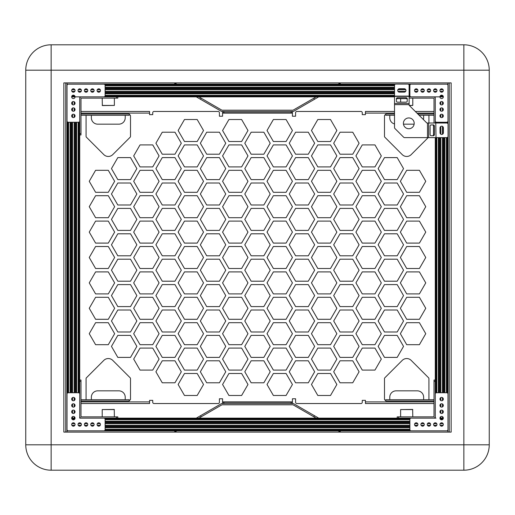 <?xml version="1.0" encoding="UTF-8"?>
<svg xmlns="http://www.w3.org/2000/svg" width="515" height="515" viewBox="0 0 515 515"><rect width="100%" height="100%" fill="white"/><g stroke="black" fill="none" stroke-linecap="round" stroke-linejoin="round"><path stroke-width="0.77" d="M86.237 399.724A1.268 1.268 0 0 1 86.069 399.093L86.069 378.66A1.268 1.268 0 0 1 86.443 377.765L103.798 360.403A6.347 6.347 0 0 1 112.779 360.403L130.141 377.765A1.268 1.268 0 0 1 130.514 378.66L130.514 399.093A1.268 1.268 0 0 1 129.246 400.361M385.754 400.361A1.268 1.268 0 0 1 384.486 399.093L384.486 378.66A1.268 1.268 0 0 1 384.86 377.765L402.221 360.403A6.347 6.347 0 0 1 411.202 360.403L428.557 377.765A1.268 1.268 0 0 1 428.931 378.66L428.931 399.093A1.268 1.268 0 0 1 428.763 399.724M295.597 255.801L308.292 255.801L314.646 244.799L308.292 233.804L295.597 233.804L289.25 244.799L295.597 255.801M244.799 244.799L251.153 255.801L263.847 255.801L270.201 244.799L263.847 233.804L251.153 233.804L244.799 244.799M200.354 244.799L206.708 255.801L219.403 255.801L225.75 244.799L219.403 233.804L206.708 233.804L200.354 244.799M340.042 230.405L352.743 230.405L359.09 219.403L352.743 208.408L340.042 208.408L333.694 219.403L340.042 230.405M295.597 230.405L308.292 230.405L314.646 219.403L308.292 208.408L295.597 208.408L289.25 219.403L295.597 230.405M244.799 219.403L251.153 230.405L263.847 230.405L270.201 219.403L263.847 208.408L251.153 208.408L244.799 219.403M200.354 219.403L206.708 230.405L219.403 230.405L225.75 219.403L219.403 208.408L206.708 208.408L200.354 219.403M340.042 205.002L352.743 205.002L359.09 194.007L352.743 183.012L340.042 183.012L333.694 194.007L340.042 205.002M295.597 205.002L308.292 205.002L314.646 194.007L308.292 183.012L295.597 183.012L289.25 194.007L295.597 205.002M340.042 281.196L352.743 281.196L359.09 270.201L352.743 259.2L340.042 259.2L333.694 270.201L340.042 281.196M200.354 295.597L206.708 306.592L219.403 306.592L225.75 295.597L219.403 284.595L206.708 284.595L200.354 295.597M244.799 295.597L251.153 306.592L263.847 306.592L270.201 295.597L263.847 284.595L251.153 284.595L244.799 295.597M295.597 306.592L308.292 306.592L314.646 295.597L308.292 284.595L295.597 284.595L289.25 295.597L295.597 306.592M340.042 306.592L352.743 306.592L359.09 295.597L352.743 284.595L340.042 284.595L333.694 295.597L340.042 306.592M340.042 255.801L352.743 255.801L359.09 244.799L352.743 233.804L340.042 233.804L333.694 244.799L340.042 255.801M200.354 270.201L206.708 281.196L219.403 281.196L225.75 270.201L219.403 259.2L206.708 259.2L200.354 270.201M244.799 270.201L251.153 281.196L263.847 281.196L270.201 270.201L263.847 259.2L251.153 259.2L244.799 270.201M295.597 281.196L308.292 281.196L314.646 270.201L308.292 259.2L295.597 259.2L289.25 270.201L295.597 281.196M311.472 333.694L317.819 344.69L330.514 344.69L336.868 333.694L330.514 322.693L317.819 322.693L311.472 333.694M267.021 333.694L273.375 344.69L286.07 344.69L292.423 333.694L286.07 322.693L273.375 322.693L267.021 333.694M222.577 333.694L228.93 344.69L241.625 344.69L247.979 333.694L241.625 322.693L228.93 322.693L222.577 333.694M311.472 308.292L317.819 319.294L330.514 319.294L336.868 308.292L330.514 297.297L317.819 297.297L311.472 308.292M222.577 384.486L228.93 395.481L241.625 395.481L247.979 384.486L241.625 373.491L228.93 373.491L222.577 384.486M311.472 359.09L317.819 370.085L330.514 370.085L336.868 359.09L330.514 348.089L317.819 348.089L311.472 359.09M267.021 359.09L273.375 370.085L286.07 370.085L292.423 359.09L286.07 348.089L273.375 348.089L267.021 359.09M222.577 359.09L228.93 370.085L241.625 370.085L247.979 359.09L241.625 348.089L228.93 348.089L222.577 359.09M244.799 168.611L251.153 179.606L263.847 179.606L270.201 168.611L263.847 157.609L251.153 157.609L244.799 168.611M295.597 179.606L308.292 179.606L314.646 168.611L308.292 157.609L295.597 157.609L289.25 168.611L295.597 179.606M340.042 179.606L352.743 179.606L359.09 168.611L352.743 157.609L340.042 157.609L333.694 168.611L340.042 179.606M200.354 194.007L206.708 205.002L219.403 205.002L225.75 194.007L219.403 183.012L206.708 183.012L200.354 194.007M244.799 194.007L251.153 205.002L263.847 205.002L270.201 194.007L263.847 183.012L251.153 183.012L244.799 194.007M200.354 168.611L206.708 179.606L219.403 179.606L225.75 168.611L219.403 157.609L206.708 157.609L200.354 168.611M333.694 143.215L340.042 154.21L352.743 154.21L359.09 143.215L352.743 132.213L340.042 132.213L333.694 143.215M311.472 384.486L317.819 395.481L330.514 395.481L336.868 384.486L330.514 373.491L317.819 373.491L311.472 384.486M267.021 384.486L273.375 395.481L286.07 395.481L292.423 384.486L286.07 373.491L273.375 373.491L267.021 384.486M362.264 370.085L374.965 370.085L381.312 359.09L374.965 348.089L362.264 348.089L355.917 359.09L362.264 370.085M384.486 205.002L397.187 205.002L403.535 194.007L397.187 183.012L384.486 183.012L378.139 194.007L384.486 205.002M384.486 230.405L397.187 230.405L403.535 219.403L397.187 208.408L384.486 208.408L378.139 219.403L384.486 230.405M384.486 255.801L397.187 255.801L403.535 244.799L397.187 233.804L384.486 233.804L378.139 244.799L384.486 255.801M384.486 281.196L397.187 281.196L403.535 270.201L397.187 259.2L384.486 259.2L378.139 270.201L384.486 281.196M362.264 344.69L374.965 344.69L381.312 333.694L374.965 322.693L362.264 322.693L355.917 333.694L362.264 344.69M362.264 319.294L374.965 319.294L381.312 308.292L374.965 297.297L362.264 297.297L355.917 308.292L362.264 319.294M362.264 293.898L374.965 293.898L381.312 282.896L374.965 271.901L362.264 271.901L355.917 282.896L362.264 293.898M362.264 268.495L374.965 268.495L381.312 257.5L374.965 246.505L362.264 246.505L355.917 257.5L362.264 268.495M406.708 344.69L419.41 344.69L425.757 333.694L419.41 322.693L406.708 322.693L400.361 333.694L406.708 344.69M406.708 319.294L419.41 319.294L425.757 308.292L419.41 297.297L406.708 297.297L400.361 308.292L406.708 319.294M406.708 293.898L419.41 293.898L425.757 282.896L419.41 271.901L406.708 271.901L400.361 282.896L406.708 293.898M406.708 268.495L419.41 268.495L425.757 257.5L419.41 246.505L406.708 246.505L400.361 257.5L406.708 268.495M406.708 243.099L419.41 243.099L425.757 232.104L419.41 221.102L406.708 221.102L400.361 232.104L406.708 243.099M384.486 306.592L397.187 306.592L403.535 295.597L397.187 284.595L384.486 284.595L378.139 295.597L384.486 306.592M384.486 331.988L397.187 331.988L403.535 320.993L397.187 309.998L384.486 309.998L378.139 320.993L384.486 331.988M384.486 357.391L397.187 357.391L403.535 346.389L397.187 335.394L384.486 335.394L378.139 346.389L384.486 357.391M406.708 217.703L419.41 217.703L425.757 206.708L419.41 195.706L406.708 195.706L400.361 206.708L406.708 217.703M200.354 320.993L206.708 331.988L219.403 331.988L225.75 320.993L219.403 309.998L206.708 309.998L200.354 320.993M244.799 320.993L251.153 331.988L263.847 331.988L270.201 320.993L263.847 309.998L251.153 309.998L244.799 320.993M295.597 331.988L308.292 331.988L314.646 320.993L308.292 309.998L295.597 309.998L289.25 320.993L295.597 331.988M340.042 331.988L352.743 331.988L359.09 320.993L352.743 309.998L340.042 309.998L333.694 320.993L340.042 331.988M295.597 357.391L308.292 357.391L314.646 346.389L308.292 335.394L295.597 335.394L289.25 346.389L295.597 357.391M340.042 357.391L352.743 357.391L359.09 346.389L352.743 335.394L340.042 335.394L333.694 346.389L340.042 357.391M200.354 371.785L206.708 382.787L219.403 382.787L225.75 371.785L219.403 360.79L206.708 360.79L200.354 371.785M244.799 346.389L251.153 357.391L263.847 357.391L270.201 346.389L263.847 335.394L251.153 335.394L244.799 346.389M200.354 346.389L206.708 357.391L219.403 357.391L225.75 346.389L219.403 335.394L206.708 335.394L200.354 346.389M400.361 181.306L406.708 192.307L419.41 192.307L425.757 181.306L419.41 170.311L406.708 170.311L400.361 181.306M378.139 168.611L384.486 179.606L397.187 179.606L403.535 168.611L397.187 157.609L384.486 157.609L378.139 168.611M362.264 192.307L374.965 192.307L381.312 181.306L374.965 170.311L362.264 170.311L355.917 181.306L362.264 192.307M362.264 217.703L374.965 217.703L381.312 206.708L374.965 195.706L362.264 195.706L355.917 206.708L362.264 217.703M362.264 243.099L374.965 243.099L381.312 232.104L374.965 221.102L362.264 221.102L355.917 232.104L362.264 243.099M355.917 155.91L362.264 166.911L374.965 166.911L381.312 155.91L374.965 144.915L362.264 144.915L355.917 155.91M340.042 382.787L352.743 382.787L359.09 371.785L352.743 360.79L340.042 360.79L333.694 371.785L340.042 382.787M295.597 382.787L308.292 382.787L314.646 371.785L308.292 360.79L295.597 360.79L289.25 371.785L295.597 382.787M244.799 371.785L251.153 382.787L263.847 382.787L270.201 371.785L263.847 360.79L251.153 360.79L244.799 371.785M162.257 205.002L174.958 205.002L181.306 194.007L174.958 183.012L162.257 183.012L155.91 194.007L162.257 205.002M162.257 179.606L174.958 179.606L181.306 168.611L174.958 157.609L162.257 157.609L155.91 168.611L162.257 179.606M155.91 143.215L162.257 154.21L174.958 154.21L181.306 143.215L174.958 132.213L162.257 132.213L155.91 143.215M140.035 370.085L152.736 370.085L159.084 359.09L152.736 348.089L140.035 348.089L133.688 359.09L140.035 370.085M140.035 344.69L152.736 344.69L159.084 333.694L152.736 322.693L140.035 322.693L133.688 333.694L140.035 344.69M140.035 319.294L152.736 319.294L159.084 308.292L152.736 297.297L140.035 297.297L133.688 308.292L140.035 319.294M140.035 293.898L152.736 293.898L159.084 282.896L152.736 271.901L140.035 271.901L133.688 282.896L140.035 293.898M140.035 268.495L152.736 268.495L159.084 257.5L152.736 246.505L140.035 246.505L133.688 257.5L140.035 268.495M140.035 243.099L152.736 243.099L159.084 232.104L152.736 221.102L140.035 221.102L133.688 232.104L140.035 243.099M162.257 331.988L174.958 331.988L181.306 320.993L174.958 309.998L162.257 309.998L155.91 320.993L162.257 331.988M162.257 357.391L174.958 357.391L181.306 346.389L174.958 335.394L162.257 335.394L155.91 346.389L162.257 357.391M162.257 382.787L174.958 382.787L181.306 371.785L174.958 360.79L162.257 360.79L155.91 371.785L162.257 382.787M178.132 130.514L184.486 141.509L197.181 141.509L203.528 130.514L197.181 119.519L184.486 119.519L178.132 130.514M184.486 166.911L197.181 166.911L203.528 155.91L197.181 144.915L184.486 144.915L178.132 155.91L184.486 166.911M162.257 306.592L174.958 306.592L181.306 295.597L174.958 284.595L162.257 284.595L155.91 295.597L162.257 306.592M162.257 281.196L174.958 281.196L181.306 270.201L174.958 259.2L162.257 259.2L155.91 270.201L162.257 281.196M162.257 255.801L174.958 255.801L181.306 244.799L174.958 233.804L162.257 233.804L155.91 244.799L162.257 255.801M162.257 230.405L174.958 230.405L181.306 219.403L174.958 208.408L162.257 208.408L155.91 219.403L162.257 230.405M117.813 205.002L130.514 205.002L136.861 194.007L130.514 183.012L117.813 183.012L111.465 194.007L117.813 205.002M111.465 168.611L117.813 179.606L130.514 179.606L136.861 168.611L130.514 157.609L117.813 157.609L111.465 168.611M95.59 322.693L89.243 333.694L95.59 344.69L108.292 344.69L114.639 333.694L108.292 322.693L95.59 322.693M95.59 297.297L89.243 308.292L95.59 319.294L108.292 319.294L114.639 308.292L108.292 297.297L95.59 297.297M95.59 271.901L89.243 282.896L95.59 293.898L108.292 293.898L114.639 282.896L108.292 271.901L95.59 271.901M95.59 246.505L89.243 257.5L95.59 268.495L108.292 268.495L114.639 257.5L108.292 246.505L95.59 246.505M95.59 221.102L89.243 232.104L95.59 243.099L108.292 243.099L114.639 232.104L108.292 221.102L95.59 221.102M95.59 195.706L89.243 206.708L95.59 217.703L108.292 217.703L114.639 206.708L108.292 195.706L95.59 195.706M140.035 217.703L152.736 217.703L159.084 206.708L152.736 195.706L140.035 195.706L133.688 206.708L140.035 217.703M140.035 192.307L152.736 192.307L159.084 181.306L152.736 170.311L140.035 170.311L133.688 181.306L140.035 192.307M133.688 155.91L140.035 166.911L152.736 166.911L159.084 155.91L152.736 144.915L140.035 144.915L133.688 155.91M117.813 357.391L130.514 357.391L136.861 346.389L130.514 335.394L117.813 335.394L111.465 346.389L117.813 357.391M117.813 331.988L130.514 331.988L136.861 320.993L130.514 309.998L117.813 309.998L111.465 320.993L117.813 331.988M117.813 306.592L130.514 306.592L136.861 295.597L130.514 284.595L117.813 284.595L111.465 295.597L117.813 306.592M117.813 281.196L130.514 281.196L136.861 270.201L130.514 259.2L117.813 259.2L111.465 270.201L117.813 281.196M117.813 255.801L130.514 255.801L136.861 244.799L130.514 233.804L117.813 233.804L111.465 244.799L117.813 255.801M117.813 230.405L130.514 230.405L136.861 219.403L130.514 208.408L117.813 208.408L111.465 219.403L117.813 230.405M311.472 181.306L317.819 192.307L330.514 192.307L336.868 181.306L330.514 170.311L317.819 170.311L311.472 181.306M267.021 181.306L273.375 192.307L286.07 192.307L292.423 181.306L286.07 170.311L273.375 170.311L267.021 181.306M222.577 181.306L228.93 192.307L241.625 192.307L247.979 181.306L241.625 170.311L228.93 170.311L222.577 181.306M311.472 155.91L317.819 166.911L330.514 166.911L336.868 155.91L330.514 144.915L317.819 144.915L311.472 155.91M267.021 232.104L273.375 243.099L286.07 243.099L292.423 232.104L286.07 221.102L273.375 221.102L267.021 232.104M222.577 232.104L228.93 243.099L241.625 243.099L247.979 232.104L241.625 221.102L228.93 221.102L222.577 232.104M311.472 206.708L317.819 217.703L330.514 217.703L336.868 206.708L330.514 195.706L317.819 195.706L311.472 206.708M267.021 206.708L273.375 217.703L286.07 217.703L292.423 206.708L286.07 195.706L273.375 195.706L267.021 206.708M222.577 206.708L228.93 217.703L241.625 217.703L247.979 206.708L241.625 195.706L228.93 195.706L222.577 206.708M311.472 257.5L317.819 268.495L330.514 268.495L336.868 257.5L330.514 246.505L317.819 246.505L311.472 257.5M267.021 257.5L273.375 268.495L286.07 268.495L292.423 257.5L286.07 246.505L273.375 246.505L267.021 257.5M222.577 257.5L228.93 268.495L241.625 268.495L247.979 257.5L241.625 246.505L228.93 246.505L222.577 257.5M311.472 232.104L317.819 243.099L330.514 243.099L336.868 232.104L330.514 221.102L317.819 221.102L311.472 232.104M267.021 308.292L273.375 319.294L286.07 319.294L292.423 308.292L286.07 297.297L273.375 297.297L267.021 308.292M222.577 308.292L228.93 319.294L241.625 319.294L247.979 308.292L241.625 297.297L228.93 297.297L222.577 308.292M311.472 282.896L317.819 293.898L330.514 293.898L336.868 282.896L330.514 271.901L317.819 271.901L311.472 282.896M267.021 282.896L273.375 293.898L286.07 293.898L292.423 282.896L286.07 271.901L273.375 271.901L267.021 282.896M222.577 282.896L228.93 293.898L241.625 293.898L247.979 282.896L241.625 271.901L228.93 271.901L222.577 282.896M184.486 192.307L197.181 192.307L203.528 181.306L197.181 170.311L184.486 170.311L178.132 181.306L184.486 192.307M184.486 217.703L197.181 217.703L203.528 206.708L197.181 195.706L184.486 195.706L178.132 206.708L184.486 217.703M184.486 243.099L197.181 243.099L203.528 232.104L197.181 221.102L184.486 221.102L178.132 232.104L184.486 243.099M184.486 268.495L197.181 268.495L203.528 257.5L197.181 246.505L184.486 246.505L178.132 257.5L184.486 268.495M184.486 293.898L197.181 293.898L203.528 282.896L197.181 271.901L184.486 271.901L178.132 282.896L184.486 293.898M184.486 319.294L197.181 319.294L203.528 308.292L197.181 297.297L184.486 297.297L178.132 308.292L184.486 319.294M184.486 344.69L197.181 344.69L203.528 333.694L197.181 322.693L184.486 322.693L178.132 333.694L184.486 344.69M184.486 370.085L197.181 370.085L203.528 359.09L197.181 348.089L184.486 348.089L178.132 359.09L184.486 370.085M289.25 143.215L295.597 154.21L308.292 154.21L314.646 143.215L308.292 132.213L295.597 132.213L289.25 143.215M267.021 130.514L273.375 141.509L286.07 141.509L292.423 130.514L286.07 119.519L273.375 119.519L267.021 130.514M311.472 130.514L317.819 141.509L330.514 141.509L336.868 130.514L330.514 119.519L317.819 119.519L311.472 130.514M222.577 155.91L228.93 166.911L241.625 166.911L247.979 155.91L241.625 144.915L228.93 144.915L222.577 155.91M267.021 155.91L273.375 166.911L286.07 166.911L292.423 155.91L286.07 144.915L273.375 144.915L267.021 155.91M184.486 395.481L197.181 395.481L203.528 384.486L197.181 373.491L184.486 373.491L178.132 384.486L184.486 395.481M200.354 143.215L206.708 154.21L219.403 154.21L225.75 143.215L219.403 132.213L206.708 132.213L200.354 143.215M244.799 143.215L251.153 154.21L263.847 154.21L270.201 143.215L263.847 132.213L251.153 132.213L244.799 143.215M222.577 130.514L228.93 141.509L241.625 141.509L247.979 130.514L241.625 119.519L228.93 119.519L222.577 130.514M95.59 170.311L89.243 181.306L95.59 192.307L108.292 192.307L114.639 181.306L108.292 170.311L95.59 170.311M86.237 115.276A1.268 1.268 0 0 0 86.069 115.907L86.069 136.34A1.268 1.268 0 0 0 86.443 137.235L103.798 154.597A6.347 6.347 0 0 0 112.779 154.597L130.141 137.235A1.268 1.268 0 0 0 130.514 136.34L130.514 115.907A1.268 1.268 0 0 0 129.246 114.639M385.754 114.639A1.268 1.268 0 0 0 384.486 115.907L384.486 136.34A1.268 1.268 0 0 0 384.86 137.235L402.221 154.597A6.347 6.347 0 0 0 411.202 154.597L428.171 137.621M428.763 115.276A1.268 1.268 0 0 1 428.931 115.907L428.931 123.021M394.522 113.107L365.438 113.107L365.438 114.639L362.264 114.639L362.264 112.734A1.268 1.268 0 0 0 360.996 111.465L296.865 111.465A1.268 1.268 0 0 0 295.597 112.734L295.597 116.229L292.423 116.229L292.423 112.734L291.149 112.734L291.149 111.465M223.851 111.465L223.851 112.734L222.577 112.734L222.577 116.229L219.403 116.229L219.403 112.734A1.268 1.268 0 0 0 218.135 111.465L154.004 111.465A1.268 1.268 0 0 0 152.736 112.734L152.736 114.639L149.562 114.639L149.562 113.107L80.99 113.107M291.149 403.535L291.149 402.267L292.423 402.267L292.423 401.893L222.577 401.893L222.577 398.771L219.403 398.771L219.403 402.267A1.268 1.268 0 0 1 218.135 403.535L154.004 403.535A1.268 1.268 0 0 1 152.736 402.267L152.736 400.361L149.562 400.361L149.562 403.535L80.99 403.535M292.423 401.893L292.423 398.771L295.597 398.771L295.597 402.267A1.268 1.268 0 0 0 296.865 403.535L360.996 403.535A1.268 1.268 0 0 0 362.264 402.267L362.264 400.361L365.438 400.361L365.438 401.893L434.01 401.893M149.562 113.107L149.562 111.465L80.99 111.465M365.438 401.893L365.438 403.535L434.01 403.535M434.01 111.465L415.302 111.465M394.522 111.465L365.438 111.465L365.438 113.107M292.423 111.465L292.423 112.734M222.577 112.734L222.577 111.465M223.851 112.734L291.149 112.734M222.577 401.893L222.577 402.267L223.851 402.267L223.851 403.535M222.577 403.535L222.577 402.267M292.423 402.267L292.423 403.535M291.149 402.267L223.851 402.267M125.216 115.276L125.216 117.813A6.347 6.347 0 0 1 118.862 124.166L97.715 124.166A6.347 6.347 0 0 1 91.367 117.813L91.367 115.276M423.633 115.276L423.633 117.813A6.347 6.347 0 0 1 423.388 119.551M394.522 123.954A6.347 6.347 0 0 1 389.784 117.813L389.784 115.276M414.137 124.166L403.47 124.166M389.784 399.724L389.784 397.187A6.347 6.347 0 0 1 396.138 390.834L417.285 390.834A6.347 6.347 0 0 1 423.633 397.187L423.633 399.724M91.367 399.724L91.367 397.187A6.347 6.347 0 0 1 97.715 390.834L118.862 390.834A6.347 6.347 0 0 1 125.216 397.187L125.216 399.724M114.375 409.567L102.208 409.567L114.246 409.438L114.375 416.867M412.792 409.567L400.625 409.567L412.663 409.438L412.792 416.867M409.271 105.433L412.792 105.433L409.399 105.562M102.208 105.433L114.375 105.433L102.337 105.562L102.208 98.133M198.848 418.135L221.856 404.854A0.367 0.367 0 0 1 222.042 404.803L292.958 404.803A0.367 0.367 0 0 1 293.144 404.854L313.867 416.822L314.498 415.721L318.688 418.135M201.133 416.822L200.502 415.721L221.225 403.754A1.635 1.635 0 0 1 222.042 403.535L292.958 403.535A1.635 1.635 0 0 1 293.775 403.754L314.498 415.721M313.867 416.822L316.152 418.135M338.143 430.836L339.964 431.885A1.635 1.635 0 0 0 340.782 432.104L447.979 432.104L447.979 136.778M196.312 418.135L200.502 415.721M175.036 431.885L174.398 430.785A0.367 0.367 0 0 1 174.218 430.836L67.021 430.836L67.021 432.104L174.218 432.104A1.635 1.635 0 0 0 175.036 431.885L176.857 430.836M339.964 431.885L340.602 430.785A0.367 0.367 0 0 0 340.782 430.836L447.979 430.836L447.979 432.104L449.247 432.104L449.247 82.896L447.979 82.896L447.979 84.164L408.279 84.164M316.152 96.865L293.144 110.146A0.367 0.367 0 0 1 292.958 110.197L222.042 110.197A0.367 0.367 0 0 1 221.856 110.146L201.133 98.178L200.502 99.279L196.312 96.865M313.867 98.178L314.498 99.279L293.775 111.246A1.635 1.635 0 0 1 292.958 111.465L222.042 111.465A1.635 1.635 0 0 1 221.225 111.246L200.502 99.279M201.133 98.178L198.848 96.865M176.857 84.164L175.036 83.115A1.635 1.635 0 0 0 174.218 82.896L67.021 82.896L67.021 432.104L65.753 432.104L65.753 82.896L67.021 82.896L67.021 84.164L174.218 84.164A0.367 0.367 0 0 1 174.398 84.215L175.036 83.115M318.688 96.865L314.498 99.279M447.979 123.864L447.979 82.896L340.782 82.896A1.635 1.635 0 0 0 339.964 83.115L338.143 84.164M395.365 84.164L340.782 84.164A0.367 0.367 0 0 0 340.602 84.215L339.964 83.115M25.75 444.806L25.75 70.195A25.396 25.396 0 0 1 51.146 44.799L463.854 44.799L463.854 70.195L51.146 70.195L51.146 444.806L463.854 444.806L463.854 70.195L489.25 70.195L489.25 444.806L463.854 444.806L463.854 470.201L51.146 470.201A25.396 25.396 0 0 1 25.75 444.806A25.396 25.396 0 0 0 51.146 470.201L51.146 444.806L25.75 444.806M63.847 432.104L451.153 432.104L451.153 82.896L63.847 82.896L63.847 432.104M489.25 70.195A25.396 25.396 0 0 0 463.854 44.799A25.396 25.396 0 0 1 489.25 70.195M463.854 470.201A25.396 25.396 0 0 0 489.25 444.806A25.396 25.396 0 0 1 463.854 470.201M340.57 84.164L174.43 84.164M67.04 85.213L67.169 84.84M447.831 84.84L447.96 85.213M409.901 85.213L409.116 85.213M394.529 85.213L105.099 85.213M409.882 85.702L409.122 85.702M394.522 85.702L105.118 85.702M409.882 87.241L409.122 87.241M394.522 87.241L105.118 87.241M409.882 87.73L409.122 87.73M394.522 87.73L105.118 87.73M442.121 88.895L441.136 88.895M435.774 88.895L434.789 88.895M429.426 88.895L428.435 88.895M423.079 88.895L422.088 88.895M416.725 88.895L415.74 88.895M409.882 88.895L409.122 88.895M404.945 88.895L398.694 88.895M394.522 88.895L105.118 88.895M99.26 88.895L98.275 88.895M92.912 88.895L91.921 88.895M86.565 88.895L85.574 88.895M80.211 88.895L79.226 88.895M73.864 88.895L72.879 88.895M442.121 92.134L441.136 92.134M435.774 92.134L434.789 92.134M429.426 92.134L428.435 92.134M423.079 92.134L422.088 92.134M416.725 92.134L415.74 92.134M409.882 92.134L409.122 92.134M394.522 92.134L105.118 92.134M99.26 92.134L98.275 92.134M92.912 92.134L91.921 92.134M86.565 92.134L85.574 92.134M80.211 92.134L79.226 92.134M73.864 92.134L72.879 92.134M409.882 93.299L409.122 93.299M394.522 93.299L105.118 93.299M409.882 93.782L409.122 93.782M394.522 93.782L105.118 93.782M442.334 95.32L440.93 95.32M409.882 95.32L409.122 95.32M394.522 95.32L105.118 95.32M74.07 95.32L72.666 95.32M442.958 95.809L440.306 95.809M409.901 95.809L409.122 95.809M394.522 95.809L105.099 95.809M74.694 95.809L72.042 95.809M443.325 96.865A1.693 1.693 0 0 0 441.632 95.172A1.693 1.693 0 0 0 439.939 96.865A1.693 1.693 0 0 0 441.632 98.558A1.693 1.693 0 0 0 443.325 96.865L433.643 96.865A1.635 1.635 0 0 1 435.278 98.5L435.278 123.021M394.522 96.865L116.544 96.865L117.813 96.865L117.813 98.133L116.544 98.133L116.544 96.865L71.675 96.865M443.325 418.135L440.01 418.135L440.01 417.646M435.954 418.135L433.643 418.135A1.635 1.635 0 0 0 435.278 416.5L435.278 418.135M433.643 418.135L397.187 418.135L397.187 416.867L398.456 416.867L398.456 418.135L116.544 418.135L116.544 416.867L117.813 416.867L117.813 418.135L79.722 418.135L79.722 416.5A1.635 1.635 0 0 0 81.357 418.135M75.061 418.135A1.693 1.693 0 0 0 73.368 416.442A1.693 1.693 0 0 0 71.675 418.135A1.693 1.693 0 0 0 73.368 419.828A1.693 1.693 0 0 0 75.061 418.135L71.752 418.135L71.752 417.646M442.958 419.191L440.306 419.191M409.901 419.191L105.099 419.191M74.694 419.191L72.042 419.191M442.334 419.68L440.93 419.68M409.882 419.68L105.118 419.68M74.07 419.68L72.666 419.68M409.882 421.219L105.118 421.219M409.882 421.701L105.118 421.701M442.121 422.867L441.136 422.867M435.774 422.867L434.789 422.867M429.426 422.867L428.435 422.867M423.079 422.867L422.088 422.867M416.725 422.867L415.74 422.867M409.882 422.867L105.118 422.867M99.26 422.867L98.275 422.867M92.912 422.867L91.921 422.867M86.565 422.867L85.574 422.867M80.211 422.867L79.226 422.867M73.864 422.867L72.879 422.867M442.121 426.105L441.136 426.105M435.774 426.105L434.789 426.105M429.426 426.105L428.435 426.105M423.079 426.105L422.088 426.105M416.725 426.105L415.74 426.105M409.882 426.105L105.118 426.105M99.26 426.105L98.275 426.105M92.912 426.105L91.921 426.105M86.565 426.105L85.574 426.105M80.211 426.105L79.226 426.105M73.864 426.105L72.879 426.105M409.882 427.27L105.118 427.27M409.882 427.759L105.118 427.759M409.882 429.298L105.118 429.298M447.831 430.16L447.96 429.787M409.901 429.787L105.099 429.787M67.04 429.787L67.169 430.16M340.57 430.836L174.43 430.836M434.01 114.008L417.845 114.008M394.522 114.008L385.754 114.008L385.754 115.276L394.522 115.276M434.01 115.276L419.113 115.276M434.01 400.992L385.754 400.992L385.754 399.724L434.01 399.724M80.99 400.992L129.246 400.992L129.246 399.724L80.99 399.724M80.99 114.008L129.246 114.008L129.246 115.276L80.99 115.276M79.722 416.5L79.722 133.688L80.99 133.688L80.99 134.956L79.722 134.956L79.722 98.5A1.635 1.635 0 0 1 81.357 96.865M78.666 392.758L78.666 122.242M78.177 392.739L78.177 122.261M76.638 392.739L76.638 122.261M76.156 392.739L76.156 122.261M74.99 418.135L74.99 417.646M74.99 412.283L74.99 411.292M74.99 405.936L74.99 404.945M74.99 399.582L74.99 398.597M74.99 392.739L74.99 122.261M74.99 116.403L74.99 115.418M74.99 110.056L74.99 109.064M74.99 103.708L74.99 102.717M71.752 412.283L71.752 411.292M71.752 405.936L71.752 404.945M71.752 399.582L71.752 398.597M71.752 392.739L71.752 122.261M71.752 116.403L71.752 115.418M71.752 110.056L71.752 109.064M71.752 103.708L71.752 102.717M70.587 392.739L70.587 122.261M70.098 392.739L70.098 122.261M68.559 392.739L68.559 122.261M68.07 392.758L68.07 122.242M446.93 392.758L446.93 137.614M446.93 123.027L446.93 122.242M446.441 392.739L446.441 137.621M446.441 123.021L446.441 122.261M444.902 392.739L444.902 137.621M444.902 123.021L444.902 122.261M444.413 392.739L444.413 137.621M444.413 123.021L444.413 122.261M443.248 418.135L443.248 417.646M443.248 412.283L443.248 411.292M443.248 405.936L443.248 404.945M443.248 399.582L443.248 398.597M443.248 392.739L443.248 137.621M443.248 133.449L443.248 127.199M443.248 123.021L443.248 122.261M443.248 116.403L443.248 115.418M443.248 110.056L443.248 109.064M443.248 103.708L443.248 102.717M440.01 412.283L440.01 411.292M440.01 405.936L440.01 404.945M440.01 399.582L440.01 398.597M440.01 392.739L440.01 137.621M440.01 123.021L440.01 122.261M440.01 116.403L440.01 115.418M440.01 110.056L440.01 109.064M440.01 103.708L440.01 102.717M438.844 392.739L438.844 137.621M438.844 123.021L438.844 122.261M438.362 392.739L438.362 137.621M438.362 123.021L438.362 122.261M436.823 392.739L436.823 137.621M436.823 123.021L436.823 122.261M436.334 392.758L436.334 137.621M436.334 123.021L436.334 122.242M435.278 416.5L435.278 381.312L434.01 381.312L434.01 380.044L435.278 380.044L435.278 381.312L435.278 137.621M441.632 407.133A1.693 1.693 0 0 0 443.325 405.44A1.693 1.693 0 0 0 441.632 403.747A1.693 1.693 0 0 0 439.939 405.44A1.693 1.693 0 0 0 441.632 407.133M441.632 413.481A1.693 1.693 0 0 0 443.325 411.788A1.693 1.693 0 0 0 441.632 410.094A1.693 1.693 0 0 0 439.939 411.788A1.693 1.693 0 0 0 441.632 413.481M441.632 419.828A1.693 1.693 0 0 0 443.325 418.135A1.693 1.693 0 0 0 441.632 416.442A1.693 1.693 0 0 0 439.939 418.135A1.693 1.693 0 0 0 441.632 419.828M441.632 426.182A1.693 1.693 0 0 0 443.325 424.489A1.693 1.693 0 0 0 441.632 422.796A1.693 1.693 0 0 0 439.939 424.489A1.693 1.693 0 0 0 441.632 426.182M435.278 426.182A1.693 1.693 0 0 0 436.971 424.489A1.693 1.693 0 0 0 435.278 422.796A1.693 1.693 0 0 0 433.585 424.489A1.693 1.693 0 0 0 435.278 426.182M428.931 426.182A1.693 1.693 0 0 0 430.624 424.489A1.693 1.693 0 0 0 428.931 422.796A1.693 1.693 0 0 0 427.238 424.489A1.693 1.693 0 0 0 428.931 426.182M422.583 426.182A1.693 1.693 0 0 0 424.276 424.489A1.693 1.693 0 0 0 422.583 422.796A1.693 1.693 0 0 0 420.89 424.489A1.693 1.693 0 0 0 422.583 426.182M416.236 426.182A1.693 1.693 0 0 0 417.923 424.489A1.693 1.693 0 0 0 416.236 422.796A1.693 1.693 0 0 0 414.543 424.489A1.693 1.693 0 0 0 416.236 426.182M441.632 400.779A1.693 1.693 0 0 0 443.325 399.093A1.693 1.693 0 0 0 441.632 397.4A1.693 1.693 0 0 0 439.939 399.093A1.693 1.693 0 0 0 441.632 400.779M447.979 429.568L447.979 394.007A1.268 1.268 0 0 0 446.711 392.739L436.553 392.739A1.268 1.268 0 0 0 435.278 394.007L435.278 416.867A1.268 1.268 0 0 1 434.01 418.135L411.15 418.135A1.268 1.268 0 0 0 409.882 419.41L409.882 429.568A1.268 1.268 0 0 0 411.15 430.836L446.711 430.836A1.268 1.268 0 0 0 447.979 429.568M90.724 424.489A1.693 1.693 0 0 0 92.417 426.182A1.693 1.693 0 0 0 94.11 424.489A1.693 1.693 0 0 0 92.417 422.796A1.693 1.693 0 0 0 90.724 424.489M84.376 424.489A1.693 1.693 0 0 0 86.069 426.182A1.693 1.693 0 0 0 87.762 424.489A1.693 1.693 0 0 0 86.069 422.796A1.693 1.693 0 0 0 84.376 424.489M78.029 424.489A1.693 1.693 0 0 0 79.722 426.182A1.693 1.693 0 0 0 81.415 424.489A1.693 1.693 0 0 0 79.722 422.796A1.693 1.693 0 0 0 78.029 424.489M71.675 424.489A1.693 1.693 0 0 0 73.368 426.182A1.693 1.693 0 0 0 75.061 424.489A1.693 1.693 0 0 0 73.368 422.796A1.693 1.693 0 0 0 71.675 424.489M71.675 411.788A1.693 1.693 0 0 0 73.368 413.481A1.693 1.693 0 0 0 75.061 411.788A1.693 1.693 0 0 0 73.368 410.094A1.693 1.693 0 0 0 71.675 411.788M71.675 405.44A1.693 1.693 0 0 0 73.368 407.133A1.693 1.693 0 0 0 75.061 405.44A1.693 1.693 0 0 0 73.368 403.747A1.693 1.693 0 0 0 71.675 405.44M71.675 399.093A1.693 1.693 0 0 0 73.368 400.779A1.693 1.693 0 0 0 75.061 399.093A1.693 1.693 0 0 0 73.368 397.4A1.693 1.693 0 0 0 71.675 399.093M97.078 424.489A1.693 1.693 0 0 0 98.764 426.182A1.693 1.693 0 0 0 100.457 424.489A1.693 1.693 0 0 0 98.764 422.796A1.693 1.693 0 0 0 97.078 424.489M68.289 430.836L103.85 430.836A1.268 1.268 0 0 0 105.118 429.568L105.118 419.41A1.268 1.268 0 0 0 103.85 418.135L80.99 418.135A1.268 1.268 0 0 1 79.722 416.867L79.722 394.007A1.268 1.268 0 0 0 78.447 392.739L68.289 392.739A1.268 1.268 0 0 0 67.021 394.007L67.021 429.568A1.268 1.268 0 0 0 68.289 430.836M73.368 107.867A1.693 1.693 0 0 0 71.675 109.56A1.693 1.693 0 0 0 73.368 111.253A1.693 1.693 0 0 0 75.061 109.56A1.693 1.693 0 0 0 73.368 107.867M73.368 101.519A1.693 1.693 0 0 0 71.675 103.212A1.693 1.693 0 0 0 73.368 104.906A1.693 1.693 0 0 0 75.061 103.212A1.693 1.693 0 0 0 73.368 101.519M73.368 95.172A1.693 1.693 0 0 0 71.675 96.865A1.693 1.693 0 0 0 73.368 98.558A1.693 1.693 0 0 0 75.061 96.865A1.693 1.693 0 0 0 73.368 95.172M73.368 88.818A1.693 1.693 0 0 0 71.675 90.511A1.693 1.693 0 0 0 73.368 92.204A1.693 1.693 0 0 0 75.061 90.511A1.693 1.693 0 0 0 73.368 88.818M79.722 88.818A1.693 1.693 0 0 0 78.029 90.511A1.693 1.693 0 0 0 79.722 92.204A1.693 1.693 0 0 0 81.415 90.511A1.693 1.693 0 0 0 79.722 88.818M86.069 88.818A1.693 1.693 0 0 0 84.376 90.511A1.693 1.693 0 0 0 86.069 92.204A1.693 1.693 0 0 0 87.762 90.511A1.693 1.693 0 0 0 86.069 88.818M92.417 88.818A1.693 1.693 0 0 0 90.724 90.511A1.693 1.693 0 0 0 92.417 92.204A1.693 1.693 0 0 0 94.11 90.511A1.693 1.693 0 0 0 92.417 88.818M98.764 88.818A1.693 1.693 0 0 0 97.078 90.511A1.693 1.693 0 0 0 98.764 92.204A1.693 1.693 0 0 0 100.457 90.511A1.693 1.693 0 0 0 98.764 88.818M73.368 114.221A1.693 1.693 0 0 0 71.675 115.907A1.693 1.693 0 0 0 73.368 117.6A1.693 1.693 0 0 0 75.061 115.907A1.693 1.693 0 0 0 73.368 114.221M67.021 85.432L67.021 120.993A1.268 1.268 0 0 0 68.289 122.261L78.447 122.261A1.268 1.268 0 0 0 79.722 120.993L79.722 98.133A1.268 1.268 0 0 1 80.99 96.865L103.85 96.865A1.268 1.268 0 0 0 105.118 95.59L105.118 85.432A1.268 1.268 0 0 0 103.85 84.164L68.289 84.164A1.268 1.268 0 0 0 67.021 85.432M414.202 123.336A5.395 5.395 0 0 0 408.807 117.941A5.395 5.395 0 0 0 403.406 123.336A5.395 5.395 0 0 0 408.807 128.737A5.395 5.395 0 0 0 414.202 123.336M397.696 90.44A1.693 1.693 0 0 0 399.389 92.134L404.256 92.134A1.693 1.693 0 0 0 405.949 90.44A1.693 1.693 0 0 0 404.256 88.747L399.389 88.747A1.693 1.693 0 0 0 397.696 90.44M427.495 123.021L426.858 123.021L409.122 105.285L409.122 104.648L394.522 104.648L394.522 127.572A1.268 1.268 0 0 0 394.889 128.473L403.67 137.254A1.268 1.268 0 0 0 404.571 137.621L427.495 137.621L427.495 123.021L435.774 123.021L436.031 137.621L435.774 123.021M409.122 104.648L409.122 96.112L394.522 96.112L394.522 104.648M407.217 99.511A1.268 0.895 -0 0 0 405.949 98.616L405.949 97.715L397.696 97.715L397.696 98.616A1.268 0.895 -0 0 0 396.421 99.511M405.949 97.715A1.268 0.895 180 0 1 407.217 98.616L407.217 101.249A1.268 0.895 180 0 1 405.949 102.144L397.696 102.144A1.268 0.895 180 0 1 396.421 101.249L396.421 98.616A1.268 0.895 180 0 1 397.696 97.715M405.949 98.616L397.696 98.616M427.495 137.621L435.774 137.621M434.428 126.194A1.268 0.895 -90 0 0 433.527 124.926L430.984 124.926A1.268 0.895 -90 0 0 430.089 126.194L430.089 134.447A1.268 0.895 -90 0 0 430.984 135.722L433.527 135.722A1.268 0.895 -90 0 0 434.428 134.447L434.428 126.194L433.527 126.194A1.268 0.895 90 0 0 432.632 124.926M432.632 135.722A1.268 0.895 90 0 0 433.527 134.447L433.527 126.194M436.031 123.021L446.782 123.021A1.268 1.268 0 0 1 448.05 124.289L448.05 136.353A1.268 1.268 0 0 1 446.782 137.621L436.031 137.621M443.396 127.887A1.693 1.693 0 0 0 441.703 126.194A1.693 1.693 0 0 0 440.01 127.887L440.01 132.754A1.693 1.693 0 0 0 441.703 134.447A1.693 1.693 0 0 0 443.396 132.754L443.396 127.887M394.522 96.112L394.522 85.361A1.268 1.268 0 0 1 395.79 84.093L407.854 84.093A1.268 1.268 0 0 1 409.122 85.361L409.122 96.112M424.276 90.511A1.693 1.693 0 0 0 422.583 88.818A1.693 1.693 0 0 0 420.89 90.511A1.693 1.693 0 0 0 422.583 92.204A1.693 1.693 0 0 0 424.276 90.511M430.624 90.511A1.693 1.693 0 0 0 428.931 88.818A1.693 1.693 0 0 0 427.238 90.511A1.693 1.693 0 0 0 428.931 92.204A1.693 1.693 0 0 0 430.624 90.511M436.971 90.511A1.693 1.693 0 0 0 435.278 88.818A1.693 1.693 0 0 0 433.585 90.511A1.693 1.693 0 0 0 435.278 92.204A1.693 1.693 0 0 0 436.971 90.511M443.325 90.511A1.693 1.693 0 0 0 441.632 88.818A1.693 1.693 0 0 0 439.939 90.511A1.693 1.693 0 0 0 441.632 92.204A1.693 1.693 0 0 0 443.325 90.511M443.325 103.212A1.693 1.693 0 0 0 441.632 101.519A1.693 1.693 0 0 0 439.939 103.212A1.693 1.693 0 0 0 441.632 104.906A1.693 1.693 0 0 0 443.325 103.212M443.325 109.56A1.693 1.693 0 0 0 441.632 107.867A1.693 1.693 0 0 0 439.939 109.56A1.693 1.693 0 0 0 441.632 111.253A1.693 1.693 0 0 0 443.325 109.56M443.325 115.907A1.693 1.693 0 0 0 441.632 114.221A1.693 1.693 0 0 0 439.939 115.907A1.693 1.693 0 0 0 441.632 117.6A1.693 1.693 0 0 0 443.325 115.907M417.923 90.511A1.693 1.693 0 0 0 416.236 88.818A1.693 1.693 0 0 0 414.543 90.511A1.693 1.693 0 0 0 416.236 92.204A1.693 1.693 0 0 0 417.923 90.511M446.711 84.164L411.15 84.164A1.268 1.268 0 0 0 409.882 85.432L409.882 95.59A1.268 1.268 0 0 0 411.15 96.865L434.01 96.865A1.268 1.268 0 0 1 435.278 98.133L435.278 120.993A1.268 1.268 0 0 0 436.553 122.261L446.711 122.261A1.268 1.268 0 0 0 447.979 120.993L447.979 85.432A1.268 1.268 0 0 0 446.711 84.164M398.456 416.867L433.643 416.867A0.367 0.367 0 0 0 434.01 416.5L434.01 381.312M80.99 381.312L79.722 381.312L79.722 380.044L80.99 380.044L80.99 416.5A0.367 0.367 0 0 0 81.357 416.867L116.544 416.867M434.01 123.021L434.01 98.5A0.367 0.367 0 0 0 433.643 98.133L409.122 98.133M409.122 96.865L433.643 96.865M116.544 98.133L81.357 98.133A0.367 0.367 0 0 0 80.99 98.5L80.99 133.688M434.01 113.107L416.944 113.107M222.577 113.107L292.423 113.107M80.99 401.893L149.562 401.893M51.146 44.799A25.396 25.396 0 0 0 25.75 70.195L51.146 70.195L51.146 44.799M410.03 84.84L409.013 84.84M394.632 84.84L104.97 84.84M409.882 88.548L409.122 88.548M394.522 88.548L105.118 88.548M443.112 89.694L440.145 89.694M436.765 89.694L433.797 89.694M430.411 89.694L427.45 89.694M424.064 89.694L421.103 89.694M417.717 89.694L414.749 89.694M409.882 89.694L409.122 89.694M405.775 89.694L397.87 89.694M394.522 89.694L105.118 89.694M100.251 89.694L97.284 89.694M93.897 89.694L90.936 89.694M87.55 89.694L84.589 89.694M81.203 89.694L78.235 89.694M74.855 89.694L71.888 89.694M443.112 91.329L440.145 91.329M436.765 91.329L433.797 91.329M430.411 91.329L427.45 91.329M424.064 91.329L421.103 91.329M417.717 91.329L414.749 91.329M409.882 91.329L409.122 91.329M405.698 91.329L397.947 91.329M394.522 91.329L105.118 91.329M100.251 91.329L97.284 91.329M93.897 91.329L90.936 91.329M87.55 91.329L84.589 91.329M81.203 91.329L78.235 91.329M74.855 91.329L71.888 91.329M409.882 92.481L409.122 92.481M394.522 92.481L105.118 92.481M443.183 96.189L440.08 96.189M410.03 96.189L409.122 96.189M394.522 96.189L104.97 96.189M74.92 96.189L71.817 96.189M443.183 418.811L440.08 418.811M410.03 418.811L104.97 418.811M74.92 418.811L71.817 418.811M409.882 422.519L105.118 422.519M443.112 423.671L440.145 423.671M436.765 423.671L433.797 423.671M430.411 423.671L427.45 423.671M424.064 423.671L421.103 423.671M417.717 423.671L414.749 423.671M409.882 423.671L105.118 423.671M100.251 423.671L97.284 423.671M93.897 423.671L90.936 423.671M87.55 423.671L84.589 423.671M81.203 423.671L78.235 423.671M74.855 423.671L71.888 423.671M443.112 425.306L440.145 425.306M436.765 425.306L433.797 425.306M430.411 425.306L427.45 425.306M424.064 425.306L421.103 425.306M417.717 425.306L414.749 425.306M409.882 425.306L105.118 425.306M100.251 425.306L97.284 425.306M93.897 425.306L90.936 425.306M87.55 425.306L84.589 425.306M81.203 425.306L78.235 425.306M74.855 425.306L71.888 425.306M409.882 426.452L105.118 426.452M410.03 430.16L104.97 430.16M79.046 392.887L79.046 122.113M75.338 392.739L75.338 122.261M74.186 418.135L74.186 416.654M74.186 413.268L74.186 410.307M74.186 406.921L74.186 403.96M74.186 400.573L74.186 397.606M74.186 392.739L74.186 122.261M74.186 117.394L74.186 114.427M74.186 111.04L74.186 108.079M74.186 104.693L74.186 101.732M72.551 418.135L72.551 416.654M72.551 413.268L72.551 410.307M72.551 406.921L72.551 403.96M72.551 400.573L72.551 397.606M72.551 392.739L72.551 122.261M72.551 117.394L72.551 114.427M72.551 111.04L72.551 108.079M72.551 104.693L72.551 101.732M71.405 392.739L71.405 122.261M67.697 392.887L67.697 122.113M447.303 392.887L447.303 137.511M447.303 123.13L447.303 122.113M443.595 392.739L443.595 137.621M443.595 123.021L443.595 122.261M442.449 418.135L442.449 416.654M442.449 413.268L442.449 410.307M442.449 406.921L442.449 403.96M442.449 400.573L442.449 397.606M442.449 392.739L442.449 137.621M442.449 134.28L442.449 126.368M442.449 123.021L442.449 122.261M442.449 117.394L442.449 114.427M442.449 111.04L442.449 108.079M442.449 104.693L442.449 101.732M440.814 418.135L440.814 416.654M440.814 413.268L440.814 410.307M440.814 406.921L440.814 403.96M440.814 400.573L440.814 397.606M440.814 392.739L440.814 137.621M440.814 134.196L440.814 126.445M440.814 123.021L440.814 122.261M440.814 117.394L440.814 114.427M440.814 111.04L440.814 108.079M440.814 104.693L440.814 101.732M439.662 392.739L439.662 137.621M439.662 123.021L439.662 122.261M435.954 392.887L435.954 137.621M435.954 123.021L435.954 122.113M394.522 96.369L409.122 96.369M409.122 103.489L394.522 103.489M428.654 137.621L428.654 123.021M433.527 134.447L434.428 134.447M102.208 409.567L102.208 416.867M400.625 409.567L400.625 416.867M412.792 105.433L412.792 98.133M400.625 102.144L400.625 98.616M114.375 105.433L114.375 98.133"/></g></svg>

